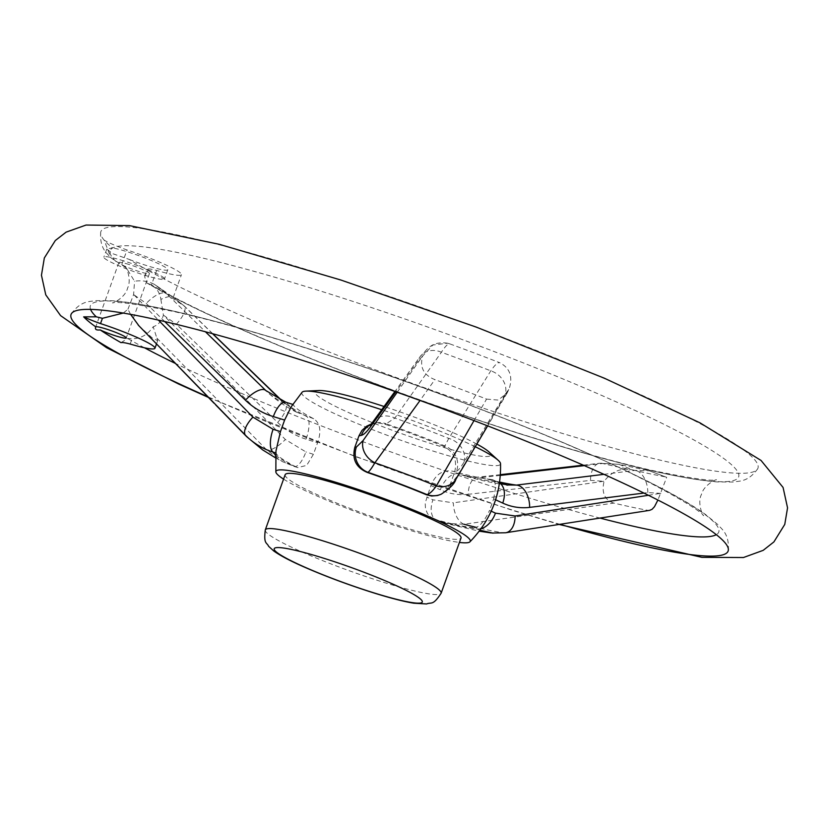 <?xml version="1.0" encoding="UTF-8"?>
<svg xmlns="http://www.w3.org/2000/svg" width="829" height="829" viewBox="0 0 829 829"><rect width="100%" height="100%" fill="white"/><g stroke="black" fill="none" stroke-linecap="round" stroke-linejoin="round"><path stroke-width="0.62" stroke-dasharray="4.14 3.11" d="M560.404 524.446A349.196 37.295 19.8 0 1 510.965 509.597A349.196 37.295 19.8 0 1 207.675 396.697M90.579 309.393A333.952 35.668 19.8 0 1 395.64 377.9A333.952 35.668 19.8 0 1 437.588 392.998A333.952 35.668 19.8 0 1 716.318 534.674M600.403 518.177A333.952 35.668 19.8 0 1 511.078 492.436A333.952 35.668 19.8 0 1 175.313 363.392M121.044 342.657L127.604 338.439L132.06 338.75C140.764 338.688 147.811 334.678 153.21 326.73L157.655 340.667L152.07 337.828L138.775 325.621L148.474 335.662M144.484 347.797A333.952 35.668 19.8 0 1 127.604 338.439M116.133 261.612A333.952 35.668 19.8 0 1 380.117 310.471A333.952 35.668 19.8 0 1 737.748 471.867A333.952 35.668 19.8 0 1 433.349 404.77A333.952 35.668 19.8 0 1 391.402 389.661A333.952 35.668 19.8 0 1 147.479 283.238L146.505 282.782L144.65 276.585L148.09 270.451A349.196 37.295 19.8 0 1 129.303 259.446L112.506 253.612L106.827 249.032L112.557 247.902A349.196 37.295 19.8 0 1 104.164 240.141A349.196 37.295 19.8 0 1 100.703 232.182A349.196 37.295 19.8 0 1 442.044 314.833A349.196 37.295 19.8 0 1 757.727 468.727A349.196 37.295 19.8 0 1 540.777 426.78A349.196 37.295 19.8 0 1 148.09 270.451A25.792 2.756 19.8 0 1 147.272 269.29A25.792 2.756 19.8 0 1 156.66 270.42A46.725 4.995 -160.2 0 0 181.447 274.668A46.725 4.995 -160.2 0 0 127.024 249.975A25.792 2.756 19.8 0 1 104.164 240.141L110.889 257.829L126.309 267.902L134.557 281.207C142.464 280.14 149.344 281.363 155.178 284.865L172.266 296.647C170.484 295.943 166.691 296.855 160.888 299.383C160.08 293.197 156.93 288.378 151.448 284.907L151.189 284.761M129.303 259.446A32.217 3.44 -160.2 0 0 167.79 269.757A32.217 3.44 -160.2 0 0 127.21 251.747A32.217 3.44 -160.2 0 0 112.557 247.902M449.815 343.88A315.994 33.751 19.8 0 1 499.69 362.687C497.814 362.252 494.84 364.978 490.799 370.853L448.769 438.427L444.841 445.95L443.743 446.416C453.774 451.618 457.411 460.136 454.675 471.981L456.52 471.193A19.668 19.43 67.1 0 0 444.841 445.95A117.158 12.518 19.8 0 0 386.159 423.816L394.822 418.085L441.411 352.232C445.235 346.263 448.033 343.475 449.815 343.88L447.608 343.206L432.852 345.009L422.603 356.087C419.567 367.33 423.66 375.174 434.883 379.609L420.044 400.48M474.012 420.604L486.582 399.101A309.103 33.015 -160.2 0 0 434.883 379.609M486.582 399.101L498.281 400.075L507.224 392.78L509.193 388.728C513.027 376.635 509.856 367.952 499.69 362.687M665.045 476.789A315.994 33.751 19.8 0 1 632.33 469.825L618.962 464.313L649.283 470.779L666.692 477.328L657.905 500.042M649.667 510.343L504.26 532.829L493.068 533.14M445.111 523.265L463.96 524.249L613.843 503.099A309.103 33.015 -160.2 0 0 647.75 510.312M613.843 503.099C604.673 500.063 601.419 492.799 604.072 481.307C611.916 471.338 621.335 467.515 632.33 469.825M130.599 314.367L127.935 309.279L123.241 313.061M127.935 309.279L133.604 294.575L134.557 281.207M156.66 270.42L151.448 284.907L147.479 283.238M160.888 299.383L163.406 315.144C161.562 321.248 158.163 325.113 153.21 326.73M163.282 290.678L154.36 284.337L166.598 293.746L205.416 331.766M212.535 333.683L183.603 305.476L172.266 296.647L184.214 305.922A19.668 7.129 -45.7 0 1 176.328 324.201L277.642 422.438C285.798 430.199 295.279 435.785 306.077 439.183L317.559 442.8C321.559 431.235 320.263 423.215 313.683 418.738A109.874 11.741 19.8 0 1 293.373 404.718L291.186 406.78M156.847 338.097L266.617 449.836L282.243 461.535L293.445 466.147A19.668 6.881 107.5 0 0 294.15 466.499L294.15 466.499A19.668 6.881 107.5 0 0 305.911 451.94L285.342 439.494L163.81 315.434L176.328 324.201M456.52 471.193C458.261 470.468 460.758 467.432 464.022 462.105L505.234 394.2A19.668 16.725 31.2 0 0 490.799 370.853A277.736 29.668 19.8 0 0 441.411 352.232A19.668 16.601 35.8 0 0 420.106 356.657A19.668 16.601 35.8 0 0 417.909 361.278L395.858 391.806M505.234 394.2L509.068 388.905L457.287 476.095L451.743 482.975L450.53 483.483L454.675 471.981M371.247 424.023L378.946 423.028L384.708 424.147A109.874 11.741 19.8 0 1 443.743 446.416M164.712 321.548L146.267 303.466L133.604 294.575M275.611 455.09A112.92 12.062 19.8 0 0 293.445 466.147L297.663 467.608L306.689 465.38L313.414 454.302L317.559 442.8M313.683 418.738L296.751 412.272L281.725 400.79M277.642 422.438A19.668 7.129 -46.2 0 0 285.414 404.044L285.414 404.044A19.668 7.129 -46.2 0 0 284.502 403.474A142.256 15.191 19.8 0 1 267.104 391.91A142.256 15.191 19.8 0 1 265.933 390.656L286.658 402.645A19.668 7.772 107.2 0 0 285.839 402.252M296.295 467.048A109.874 11.741 19.8 0 1 275.974 453.028L275.777 452.966M618.921 464.302L602.631 463.473L584.341 465.629M603.937 474.333L635.014 470.375L649.252 470.768L666.692 477.338M495.607 499.794L493.68 498.903L489.545 510.405L491.203 511.172M660.858 493.39L647.791 492.571L643.926 493.068M493.68 498.903L495.566 487.535L495.079 483.255L493.638 480.426L491.68 479.494A109.874 11.741 19.8 0 1 452.966 471.245C442.924 469.452 435.577 474.219 430.904 485.545L425.204 502.934L425.474 508.674L427.526 513.669L431.235 517.534L445.049 523.254L479.245 531.182M500.333 475.39L481.027 477.577A19.668 11.482 -96.2 0 0 477.763 477.141A19.668 11.482 -96.2 0 0 468.271 494.312L590.528 480.385L604.072 481.307M479.96 530.228L474.281 527.804A109.874 11.741 19.8 0 1 435.567 519.555M499.514 482.965A19.668 12.414 -65.2 0 0 498.695 482.53A19.668 12.414 -65.2 0 0 497.058 481.981L506.592 484.975M499.638 482.063A142.256 15.191 19.8 0 1 481.027 477.577L465.411 476.188C481.452 480.592 495.607 483.576 507.866 485.152M465.38 476.188L458.572 473.784A19.668 11.658 -65.7 0 0 440.344 489.804C449.204 493.825 458.52 495.327 468.271 494.312M130.153 344.035L132.06 338.75M121.801 264.461L127.024 249.975M128.992 264.472A16.228 1.731 -160.2 0 0 118.899 262.544A16.228 1.731 -160.2 0 0 133.583 269.674A16.228 1.731 -160.2 0 0 149.438 273.539A16.228 1.731 -160.2 0 0 128.992 264.472M123.894 260.948A32.217 3.44 -160.2 0 0 103.863 257.125A32.217 3.44 -160.2 0 0 133.003 271.28A32.217 3.44 -160.2 0 0 164.484 278.958A32.217 3.44 -160.2 0 0 123.894 260.948M283.57 479.121A103.283 11.036 -160.2 0 0 369.351 516.736A103.283 11.036 -160.2 0 0 459.411 542.425M302.119 392.21A105.532 11.274 -160.2 0 0 397.34 438.997A105.532 11.274 -160.2 0 0 500.529 463.639M475.276 446.748A105.532 11.274 -160.2 0 0 381.723 409.733M275.964 450.986L275.974 453.028M474.281 527.804C479.245 527.275 484.323 521.472 489.545 510.405M450.53 483.483L447.494 488.944L443.018 493.089L440.054 494.685M318.637 390.542A93.449 9.979 -160.2 0 0 399.526 432.925A93.449 9.979 -160.2 0 0 488.861 451.826M476.862 444.085A93.449 9.979 -160.2 0 0 384.076 406.49M285.166 474.706A93.449 9.979 -160.2 0 0 369.703 515.742A93.449 9.979 -160.2 0 0 461.007 538.011M457.287 476.095A19.668 16.57 -149.1 0 1 455.867 479.338M451.743 482.975A19.668 19.43 -112.9 0 1 441.173 494.208M422.603 356.087L417.909 361.278M481.1 528.664A19.668 12.414 114.8 0 1 476.53 528.84A112.92 12.062 19.8 0 1 437.909 520.622A19.668 11.658 114.3 0 1 436.437 520.146L436.437 520.146A19.668 11.658 114.3 0 1 432.935 499.835L426.769 497.048M463.96 524.249A19.668 11.409 82.3 0 1 453.339 502.84L432.935 499.835M505.669 532.757A19.668 12.093 81.7 0 1 504.26 532.829A145.904 15.585 19.8 0 1 476.374 527.399M246.71 436.696A145.904 15.585 19.8 0 0 266.617 449.836A19.668 7.109 135.2 0 0 285.342 439.494M384.708 424.147L386.159 423.816A19.668 19.295 77 0 0 375.154 423.039A19.668 19.295 77 0 0 375.091 423.059A19.668 19.295 77 0 0 370.718 424.655M464.022 462.105A19.668 16.798 31.4 0 0 448.769 438.427A142.256 15.191 19.8 0 0 394.822 418.085A19.668 16.673 36.1 0 0 372.698 422.137M447.608 343.216C435.515 341.517 430.956 346.253 431.111 345.88L428.386 347.734L420.106 356.657L394.946 391.485M647.791 492.571A19.668 12.145 -97.3 0 0 635.014 470.375A277.736 29.668 19.8 0 1 602.631 463.473A19.668 11.461 -96.7 0 0 599.844 463.224L599.844 463.224A19.668 11.461 -96.7 0 0 590.528 480.385M500.384 474.665L477.763 477.141L465.452 476.209M492.685 479.753L498.685 482.53A19.668 12.414 -65.2 0 0 498.685 482.53L499.514 482.892M212.773 333.755L184.214 305.922A19.668 7.129 -45.7 0 0 183.603 305.476A277.736 29.668 19.8 0 1 166.598 293.746A19.668 7.927 134.5 0 0 146.267 303.466M293.373 404.718L286.658 402.645A117.158 12.518 19.8 0 0 306.854 416.583A19.668 6.881 -72.5 0 1 306.077 439.183M397.174 392.272L422.448 356.252M134.008 294.865L158.401 320.098M313.414 454.302L305.911 451.94M648.433 495.286L660.444 493.369M430.904 485.545L440.344 489.804M603.647 481.276L453.339 502.84M491.68 479.494L497.058 481.981A117.158 12.518 19.8 0 1 458.572 473.784L452.966 471.245M265.29 529.918A93.449 9.979 -160.2 0 0 349.828 570.953A93.449 9.979 -160.2 0 0 441.132 593.222M71.273 313.942C81.304 299.808 90.724 301.87 95.967 300.637L112.06 300.751C158.608 303.59 269.663 333.59 395.64 377.9M728.287 550.487C729.561 533.192 721.002 528.778 717.748 524.488L705.272 514.312C667.594 486.841 562.901 439.163 437.588 392.998M208.348 397.392L355.703 456.675L512.685 510.436L559.596 524.57M126.309 267.902L125.417 267C125.935 266.202 132.008 279.57 127.583 288.088C125.49 297.487 112.371 303.797 112.506 302.865C117.096 301.279 137.935 304.253 175.043 311.797C215.664 320.906 265.425 334.947 324.294 353.921C411.225 381.962 508.26 418.479 581.834 450.841C650.309 479.887 701.624 510.83 703.572 515.659C703.023 516.467 696.961 502.871 701.458 494.457C703.666 485.027 716.65 478.893 716.484 479.794C711.717 481.431 690.184 478.292 651.884 470.395C610.776 461.079 560.705 446.862 501.659 427.764C426.914 403.391 354.947 376.894 285.736 348.273C226.4 323.528 181.561 302.357 151.22 284.782M100.703 232.182C99.47 249.55 107.988 253.809 110.899 257.829M757.727 468.727C747.685 482.861 738.276 480.799 733.033 482.032L716.93 481.918C692.225 480.001 656.205 472.685 608.869 459.971C556.228 445.774 497.721 427.37 433.349 404.77M146.515 282.782C195.634 311.341 289.673 352.284 391.402 389.661M296.751 412.272C286.326 407.132 276.451 400.345 267.104 391.91L243.374 368.801M215.644 404.863L213.892 403.07M275.466 457.826L282.254 461.535L297.663 467.608M490.965 532.923L491.97 533.026M156.494 343.962L157.676 340.678M144.65 276.585L147.272 269.29M173.24 297.445L181.447 274.668M118.899 262.544L95.594 327.289M149.438 273.539L126.246 337.952M106.775 249.021L103.863 257.125M167.79 269.757L164.484 278.958M507.265 392.801L487.659 425.878M433.463 518.799L445.049 523.254M373.009 423.536L375.091 423.059M375.154 423.039L370.066 425.35M583.274 465.173L599.844 463.224L618.962 464.323M282.243 400.998L296.689 412.251"/><path stroke-width="1.24" d="M207.675 396.697A349.196 37.295 19.8 0 1 71.273 313.942A349.196 37.295 19.8 0 1 412.22 397.651A349.196 37.295 19.8 0 1 728.287 550.487A349.196 37.295 19.8 0 1 560.404 524.446M123.241 313.061L102.423 318.305L96.257 316.813A333.952 35.668 19.8 0 1 90.579 309.393M716.318 534.674A333.952 35.668 19.8 0 1 600.403 518.177M96.257 316.813L83.667 316.865A344.273 36.777 -160.2 0 0 95.77 326.875L95.594 327.289M100.174 329.921A16.228 1.731 -160.2 0 0 116.557 336.149A16.228 1.731 -160.2 0 0 126.246 337.952A16.228 1.731 -160.2 0 0 105.801 328.885A16.228 1.731 -160.2 0 0 95.77 326.875C94.703 329.351 96.174 330.356 100.174 329.921A344.273 36.777 -160.2 0 0 121.044 342.657A25.792 2.756 19.8 0 1 130.153 344.035A46.725 4.995 -160.2 0 0 154.94 348.284A46.725 4.995 -160.2 0 0 100.516 323.59A25.792 2.756 19.8 0 1 83.667 316.865M175.313 363.392A333.952 35.668 19.8 0 1 144.484 347.797M657.905 500.042L654.495 506.674L652.081 509.307L649.667 510.343L505.669 532.757A19.668 12.093 81.7 0 0 515.11 515.99L648.433 495.286M395.858 391.806L370.459 426.821C366.698 431.971 363.672 434.8 361.382 435.329L358.947 435.888L361.952 430.438L366.594 426.241L371.247 424.023M420.044 400.48L374.884 462.789C371.641 468.292 369.319 471.473 367.921 472.323L367.32 472.457C356.107 467.629 351.942 459.276 354.812 447.391L358.947 435.888M487.659 425.878L455.867 479.338C454.727 483.576 449.826 488.54 441.173 494.208A19.668 19.43 -112.9 0 1 426.811 494.53C429.37 494.115 432.541 491.255 436.334 485.96L474.012 420.604M367.32 472.457A109.874 11.741 19.8 0 1 426.344 494.726L426.811 494.53A112.92 12.062 19.8 0 0 367.921 472.323A19.668 19.295 -103 0 1 356.397 447.018L363.092 440.572L397.174 392.272M381.723 409.733A105.532 11.274 -160.2 0 0 367.496 405.163A105.532 11.274 -160.2 0 0 305.984 391.122A105.532 11.274 -160.2 0 0 302.119 392.21L291.186 406.78L284.616 420.065L280.471 431.567L275.964 450.986L275.85 471.939A103.283 11.036 -160.2 0 0 283.57 479.121M265.933 390.656A19.668 7.938 134 0 0 265.808 390.521A19.668 7.938 134 0 0 245.446 400.22L164.712 321.548M281.725 400.79L212.535 333.683M205.416 331.766L265.467 390.2M275.611 455.09A112.92 12.062 19.8 0 1 273.176 452.157C262.492 448.738 253.259 443.1 245.467 435.246L148.474 335.662M643.926 493.068L529.638 507.379A19.668 12.166 -96.8 0 0 516.405 485.1L603.937 474.333M493.068 533.14L479.96 530.228M584.341 465.629L500.333 475.39M506.592 484.975L516.405 485.1A142.256 15.191 19.8 0 1 499.638 482.063M138.775 325.621L130.599 314.367M100.516 323.59L102.423 318.305M459.411 542.425A103.283 11.036 -160.2 0 0 469.95 541.814A103.283 11.036 -160.2 0 0 340.149 483.628A103.283 11.036 -160.2 0 0 275.85 471.939M469.95 541.814C491.037 520.021 501.224 493.96 500.529 463.639A105.532 11.274 -160.2 0 0 498.239 460.333A105.532 11.274 -160.2 0 0 475.276 446.748M441.101 494.239L437.577 495.524L431.557 496.022L426.344 494.726M384.076 406.49A93.449 9.979 -160.2 0 0 373.102 402.977A93.449 9.979 -160.2 0 0 318.637 390.542L305.984 391.122M498.239 460.333L488.861 451.826A93.449 9.979 -160.2 0 0 476.862 444.085M441.132 593.222L461.007 538.011A93.449 9.979 -160.2 0 0 343.279 485.794A93.449 9.979 -160.2 0 0 285.166 474.706L265.29 529.918C263.477 544.57 266.886 542.197 268.606 546.301L273.798 551.026C280.326 555.679 290.347 560.964 303.86 566.881C323.838 575.637 345.506 583.803 368.864 591.367C387.475 597.346 402.428 601.294 413.723 603.201L426.593 603.958C431.743 601.875 432.748 606.061 441.132 593.222A93.449 9.979 -160.2 0 0 323.403 541.005A93.449 9.979 -160.2 0 0 265.29 529.918M455.867 479.338A19.668 16.57 -149.1 0 1 436.334 485.96A145.904 15.585 19.8 0 0 374.884 462.789A19.668 16.456 -144.6 0 1 363.092 440.572M491.203 511.172L495.462 513.141A19.668 12.414 114.8 0 1 481.1 528.664M275.777 452.966L273.176 452.157A19.668 7.772 -72.8 0 1 273.093 429.298L280.471 431.567M215.644 404.863L246.71 436.696A145.904 15.585 19.8 0 1 245.467 435.246A19.668 7.907 -44.6 0 1 252.918 417.132L273.093 429.298M370.718 424.655A19.668 19.295 77 0 0 361.382 435.329M370.066 425.35L372.698 422.137A19.668 16.673 36.1 0 0 370.459 426.821M529.638 507.379C520.208 508.457 511.234 507.027 502.737 503.079A19.668 12.414 -65.2 0 0 499.514 482.965M284.616 420.065L273.332 416.583A19.668 7.772 107.2 0 1 285.839 402.252L265.808 390.521L234.773 360.439M354.812 447.391L356.397 447.018M273.332 416.583C262.72 413.319 253.425 407.858 245.446 400.22M158.401 320.098L252.918 417.132M502.737 503.079L495.607 499.794M495.462 513.141L515.11 515.99M476.374 527.399A145.904 15.585 19.8 0 1 463.96 524.249M323.144 558.052A78.693 8.404 -160.2 0 0 300.419 565.191A78.693 8.404 -160.2 0 0 421.163 602.87A78.693 8.404 -160.2 0 0 323.144 558.052M559.596 524.57L701.894 557.347L743.447 557.523L763.177 550.352L773.913 541.907L784.762 524.405L787.55 507.856L783.073 487.452L761.053 460.458L700.039 422.863L604.289 378.169L476.292 327.103L340.667 279.953L219.291 244.317L129.479 225.612L86.061 225.042L66.133 232.13L55.325 240.514L44.341 257.954L41.45 275.249L45.771 294.865L60.59 315.631L106.64 347.714L178.608 384.003L208.348 397.392M243.374 368.801L233.353 359.03M246.71 436.696L262.638 449.888L275.466 457.826M479.245 531.182L490.965 532.923M507.866 485.152L507.079 485.058M154.94 348.284L156.494 343.962M491.991 533.037L505.669 532.757M138.225 325.072L214.058 403.246M372.698 422.137L394.946 391.485M583.274 465.173L500.384 474.665M507.814 485.152L498.695 482.53M285.839 402.252L292.72 404.376M282.243 400.998L212.773 333.755"/></g></svg>
